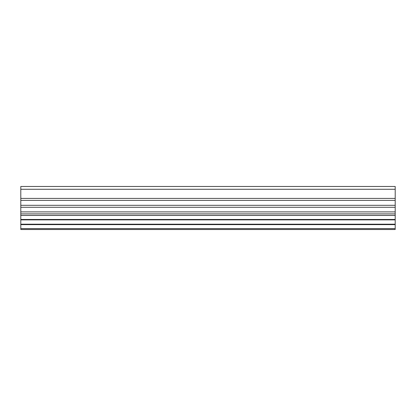 <?xml version="1.0" encoding="UTF-8"?>
<svg xmlns="http://www.w3.org/2000/svg" width="416" height="416" viewBox="0 0 416 416"><rect width="100%" height="100%" fill="white"/><g stroke="black" fill="none" stroke-linecap="round" stroke-linejoin="round"><path stroke-width="0.62" d="M395.2 213.876L20.8 213.876L20.8 215.41L395.2 215.41L395.2 213.876L20.8 213.876L20.8 211.89L395.2 211.89L395.2 215.41L20.8 215.41L395.2 215.41L395.2 219.45L20.8 219.45L20.8 219.882L395.2 219.882L395.2 219.45L20.8 219.45L20.8 215.452L395.2 215.452L395.2 219.882L20.8 219.882L20.8 224.63L395.2 224.63L395.2 224.198L20.8 224.198L395.2 224.198L395.2 219.882L395.2 228.628L20.8 228.628L395.2 228.67L20.8 228.628L20.8 224.63L395.2 224.63L395.2 229.528L395.2 228.67L20.8 228.67L20.8 229.528L395.2 229.528L20.8 229.528L20.8 211.89L395.2 211.89L395.2 207.293L20.8 207.293L20.8 205.306L395.2 205.306L395.2 207.293L20.8 207.293L20.8 211.89L20.8 205.306L395.2 205.306L395.2 198.411L20.8 198.411L20.8 200.398L395.2 200.398L20.8 200.398L20.8 205.306L20.8 198.411L395.2 198.411L395.2 186.472L20.8 186.472L395.2 186.472L395.2 189.28L20.8 189.28L395.2 189.28L395.2 213.876M20.8 186.472L20.8 198.411L20.8 186.472"/></g></svg>

